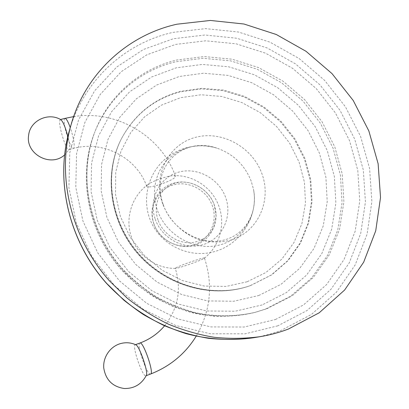 <?xml version="1.0" encoding="UTF-8"?>
<svg xmlns="http://www.w3.org/2000/svg" width="409" height="409" viewBox="0 0 409 409"><rect width="100%" height="100%" fill="white"/><g stroke="black" fill="none" stroke-linecap="round" stroke-linejoin="round"><path stroke-width="0.31" stroke-dasharray="2.04 1.53" d="M162.603 203.585C152.577 175.451 168.467 144.571 195.011 137.49C221.417 130.006 252.067 146.739 261.791 173.375C271.893 199.883 258.575 231.075 231.944 239.776C220.318 243.11 208.498 242.726 196.473 238.616C181.044 232.276 168.477 219.285 162.603 203.585M153.758 223.503C147.802 206.703 157.307 187.849 173.488 183.222C189.592 178.35 208.416 188.365 214.173 204.648C220.16 220.86 211.591 239.817 195.369 245.037C179.239 250.502 159.469 240.38 153.758 223.503M153.948 223.948C159.464 240.241 178.549 250.011 194.132 244.735C209.807 239.7 218.104 221.381 212.322 205.717C206.77 189.975 188.564 180.297 173.007 185.021C157.373 189.505 148.201 207.726 153.948 223.948M146.933 185.528L146.657 186.259C146.877 189.408 171.402 181.606 175.078 177.23L175.481 176.366L173.861 175.676C168.922 175.323 152.838 180.773 147.981 184.546L146.933 185.528M175.691 267.951C179.449 265.497 205.349 256.612 204.464 258.059L203.907 258.508C199.802 260.973 177.133 268.846 175.405 268.416L175.691 267.951M135.727 344.746L135.277 344.721C131.652 345.211 142.204 376.505 145.788 375.815L146.279 375.498M60.655 119.566L59.806 120.42C58.231 125.512 66.483 151.734 69.014 149.684L69.438 149.04C69.939 146.897 69.412 142.669 67.863 136.35M69.228 131.187C83.518 80.21 125.088 43.047 172.859 32.393L205.569 28.625L238.452 32.02L270.083 42.204L299.194 58.584L324.628 80.394L345.385 106.713L360.615 136.499L369.613 168.559L371.868 201.601L367.072 234.219L355.186 264.909L336.459 292.144L311.505 314.398L281.326 330.288C272.404 333.672 263.125 336.167 253.488 337.762M277.813 325.835L245.052 333.81L210.349 333.775L175.65 325.457L143.032 309.127L114.5 285.62L91.82 256.325L76.35 223.038L68.922 187.803L69.781 152.731L78.615 119.817L94.648 90.793L116.723 67.02L143.462 49.474L173.37 38.737L204.935 35.016L236.683 38.226L267.246 48.011L295.375 63.799L319.95 84.852L339.997 110.282L354.68 139.06L363.325 170.032L365.436 201.939L360.733 233.406L349.184 262.992L331.045 289.204L306.929 310.6L277.813 325.835M275.508 319.495L303.422 304.991L326.581 284.577L344.035 259.505L355.186 231.172L359.762 200.993L357.783 170.369L349.516 140.614L335.436 112.966L316.183 88.538L292.568 68.318L265.538 53.18L236.182 43.824L205.712 40.803L175.451 44.443L146.805 54.816L121.238 71.703L100.169 94.525L84.908 122.352L76.539 153.856L75.788 187.388L82.94 221.049L97.746 252.839L119.413 280.819L146.662 303.284L177.813 318.923L210.957 326.929L244.142 327.036L275.508 319.495M266.944 308.703L292.251 295.753L313.33 277.42L329.296 254.817L339.577 229.198L343.892 201.836L342.236 174.019L334.818 146.964L322.072 121.81L304.582 99.597L283.1 81.243L258.503 67.551L231.801 59.162L204.127 56.565L176.693 60.036C140.604 68.635 109.07 95.031 94.98 131.591L94.428 133.002C108.446 96.626 139.822 70.343 175.732 61.769L203.028 58.298L230.564 60.864L257.133 69.193L281.607 82.807L302.982 101.064L320.375 123.16L333.054 148.191L340.416 175.108L342.052 202.787L337.742 230.006L327.497 255.502L311.592 277.982L290.605 296.223L265.426 309.107L254.551 312.517C241.566 315.426 228.227 316.658 214.546 316.208C200.814 314.777 187.296 311.632 173.994 306.791C160.977 301.004 148.743 293.693 137.291 284.863L121.703 269.848C87.679 231.714 77.454 176.325 94.428 133.002C77.408 176.483 87.659 231.847 121.621 269.92C131.626 280.4 142.68 289.536 154.776 297.323C167.322 304.24 180.379 309.516 193.943 313.156C214.444 317.415 235.103 317.144 254.551 312.517L256.019 312.133C236.535 316.765 215.804 317.036 195.205 312.747C181.57 309.081 168.436 303.769 155.809 296.801C143.636 288.959 132.506 279.756 122.429 269.199C88.206 230.84 77.92 175.134 94.98 131.591C78.042 174.715 88.257 230.482 122.628 269.015C132.746 279.613 143.907 288.851 156.115 296.719C168.769 303.703 181.903 309.035 195.528 312.706C216.09 316.995 236.704 316.724 256.019 312.133L266.944 308.703M262.128 304.94L235.114 311.239L206.642 310.993L178.298 304.035L151.713 290.61L128.477 271.423L109.98 247.557L97.291 220.431L91.084 191.663L91.596 162.92L98.615 135.803L111.565 111.734L129.561 91.867L151.519 77.05L176.223 67.822L202.414 64.428L228.861 66.836L254.393 74.796L277.91 87.848L298.452 105.379L315.165 126.611L327.318 150.665L334.358 176.53L335.876 203.109L331.679 229.234L321.781 253.677L306.469 275.206L286.295 292.645L262.128 304.94M258.718 295.528L281.07 284.286L299.771 268.268L314.01 248.432L323.258 225.86L327.226 201.688L325.881 177.056L319.398 153.063L308.146 130.747L292.655 111.043L273.59 94.796L251.76 82.72L228.084 75.394L203.58 73.231L179.352 76.463L156.545 85.087L136.32 98.871L119.786 117.286L107.935 139.541L101.56 164.556L101.176 191.034L106.948 217.501L118.651 242.445L135.676 264.388L157.036 282.057L181.478 294.449L207.562 300.922L233.79 301.239L258.718 295.528M250.712 285.487L271.775 274.828L288.14 260.553L300.595 242.936L308.652 222.925L312.057 201.509L310.763 179.699L304.93 158.462L294.863 138.728L281.039 121.335L264.061 107.03L244.654 96.447L223.641 90.098L201.939 88.329L180.522 91.325C154.413 98.354 134.755 114.07 121.56 138.472L121.315 138.953C134.489 114.592 154.106 98.901 180.175 91.877L201.555 88.881L223.217 90.645L244.193 96.979L263.565 107.541L280.513 121.816L294.306 139.178L304.352 158.881L310.175 180.072L311.464 201.847L308.059 223.222L300.012 243.202L287.578 260.784L271.239 275.037L250.211 285.671C213.212 298.948 166.57 286.443 138.15 254.015C109.663 221.637 103.344 173.845 121.315 138.953C103.272 174.009 109.622 221.79 138.053 254.101C166.412 286.469 213.033 298.999 250.201 285.676L250.732 285.477C214.122 298.657 167.337 286.208 138.692 253.529C109.985 220.901 103.738 172.987 121.56 138.472C103.554 173.426 109.893 221.31 138.436 253.754C166.918 286.254 213.646 298.785 250.712 285.487M247.108 281.775L226.177 286.428L204.234 286.055L182.48 280.574L162.128 270.206L144.351 255.477L130.174 237.21L120.389 216.448L115.507 194.377L115.732 172.245L120.946 151.258L130.757 132.501L144.53 116.892L161.463 105.128L180.635 97.674L201.07 94.776L221.785 96.452L241.842 102.536L260.349 112.69L276.504 126.417L289.608 143.104L299.076 162.015L304.46 182.337L305.457 203.166L301.939 223.549L293.974 242.527L281.816 259.137L265.957 272.481L247.108 281.775M251.223 181.223C244.746 164.95 233.299 153.917 216.888 148.13C198.145 142.823 181.795 146.57 167.838 159.362C155.425 171.923 151.069 192.031 157.327 210.016C165.906 235.155 194.398 251.223 218.841 245.17C243.375 239.408 258.6 213.784 253.462 189.137L251.223 181.223M155.231 219.163C161.923 238.912 185.078 250.768 203.866 244.372C222.757 238.268 232.603 216.177 225.589 197.322C218.841 178.38 196.969 166.667 178.222 172.255C159.382 177.557 148.252 199.505 155.231 219.163M139.847 343.069C136.269 343.949 146.765 374.808 150.42 374.066L150.573 374.041M64.883 118.411L64.392 119.244C62.72 124.351 70.956 150.522 73.584 148.447L74.034 147.802C74.642 143.835 73.385 137.092 70.261 127.567M163.181 204.495C149.878 166.478 182.879 136.095 216.888 148.13C197.736 142.194 175.89 147.833 161.898 162.143C147.93 176.483 142.853 198.467 149.3 217.424C158.027 243.539 187.874 259.122 214.342 251.642C240.865 244.505 258.718 216.146 253.462 189.137C258.207 212.92 245.344 234.766 223.672 240.119C201.841 246.131 171.918 230.093 163.181 204.495M157.997 219.935C152.317 203.247 161.095 187.036 175.395 183.109C189.817 178.748 208.488 188.493 214.127 204.439L216.095 215.937L213.841 226.729L211.003 231.785C206.504 237.726 200.349 241.305 192.542 242.522C178.978 244.362 162.956 234.444 157.997 219.935M204.26 258.278C219.51 246.351 225.656 224.592 219.004 206.509C212.624 187.915 193.534 174.853 173.861 175.676M147.981 184.546C131.897 195.972 124.791 218.207 131.381 236.923C137.419 255.405 155.993 268.672 175.405 268.416M164.576 325.835C178.14 308.473 181.708 289.301 175.277 268.319M196.202 336.178C210.563 311.075 213.314 285.037 204.464 258.059M73.635 116.611C116.744 109.418 161.627 136.309 175.481 176.366M69.014 149.684L73.584 148.447C103.007 140.016 137.03 157.946 146.657 186.259M64.52 154.991L69.31 149.362M60.573 119.515L60.271 119.592"/><path stroke-width="0.61" d="M288.391 329.051C279.275 332.522 269.792 335.068 259.935 336.699C244.899 338.667 229.607 338.856 214.065 337.277C198.529 334.669 183.293 330.288 168.355 324.138C153.743 317.016 139.99 308.32 127.092 298.054L109.413 280.809C70.716 237.358 56.457 175.809 71.018 124.898C85.634 72.766 128.17 34.923 176.969 24.197L210.39 20.45L243.974 24.013L276.285 34.499L306.019 51.294L332.011 73.615L353.248 100.527L368.857 130.962L378.126 163.718L380.523 197.475L375.728 230.804L363.683 262.174L344.634 290.022L319.199 312.793L288.391 329.051M146.279 375.498C148.753 372.87 139.239 345.237 135.727 344.746C130.737 342.527 125.583 342.164 120.266 343.667C110.113 346.622 102.838 357.236 103.758 367.998C105.686 379.859 112.501 386.694 124.198 388.499C134.101 388.683 141.458 384.348 146.279 375.498M67.863 136.35C65.21 126.703 62.807 121.11 60.655 119.566C47.93 112.025 29.893 120.839 28.61 135.415C25.455 154.106 50.69 167.618 64.52 154.991M259.935 336.699L253.488 337.762C238.79 339.685 223.851 339.874 208.667 338.34C193.498 335.799 178.626 331.535 164.055 325.544C149.806 318.606 136.391 310.134 123.82 300.129L106.591 283.33C68.881 240.988 55 180.962 69.228 131.187L71.018 124.898M196.202 336.178C185.364 353.729 170.154 366.346 150.573 374.041C154.479 373.708 143.278 341.137 139.944 343.033L139.847 343.069M70.261 127.567C67.93 121.228 66.135 118.175 64.883 118.411L73.635 116.611M253.488 337.762C231.458 340.907 208.513 339.552 185.972 333.606C171.08 328.831 156.77 322.404 143.038 314.332C129.781 305.38 117.613 295.063 106.529 283.386C68.876 241.106 54.97 181.11 69.228 131.187M135.491 344.644L139.904 343.044C149.684 339.419 157.91 333.683 164.576 325.835M150.573 374.041L146.177 375.697M64.883 118.411L60.573 119.515"/></g></svg>
